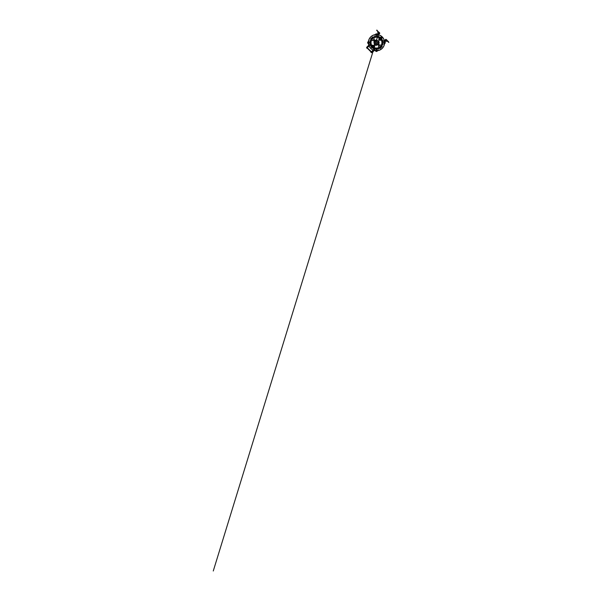 <?xml version="1.0" encoding="UTF-8"?>
<svg xmlns="http://www.w3.org/2000/svg" width="602" height="602" viewBox="0 0 602 602"><rect width="100%" height="100%" fill="white"/><g stroke="black" fill="none" stroke-linecap="round" stroke-linejoin="round"><path stroke-width="0.45" stroke-dasharray="3.01 2.26" d="M371.336 51.945L367.212 47.528L371.743 51.832L371.381 52.186L372.104 51.531L371.186 52.088L371.667 52.57L371.329 51.945M366.911 47.814L366.55 47.453L367.355 47.671L367.235 47.197L367.506 47.814L367.032 47.34L370.057 44.315L367.032 47.34L370.057 44.315L370.26 44.992L367.461 47.776L371.299 51.614L367.461 47.776L370.26 44.992L370.095 44.465L370.26 44.992L370.095 44.465L366.927 47.603L371.825 52.434L366.723 47.325L371.697 52.6L366.844 47.159L371.622 51.938L374.542 49.018A6.532 6.532 0 0 1 370.132 44.608L369.982 44.014L370.132 44.608L367.212 47.528L366.693 47.302L366.964 47.769L367.679 47.106L366.768 47.671L367.243 48.145L366.58 47.483L371.329 52.231M367.942 48.551L371.118 51.426L367.942 48.551M373.248 46.181L372.623 46.181L373.248 46.181C373.263 45.775 372.6 45.775 372.623 46.181C372.6 46.58 373.263 46.58 373.248 46.181C373.263 45.775 372.6 45.775 372.623 46.181C372.6 46.58 373.263 46.58 373.248 46.181C373.202 45.526 372.232 46.091 372.781 46.452C373.12 46.67 373.451 46.091 373.089 45.91L372.623 46.181C372.661 46.836 373.639 46.271 373.089 45.91L372.623 46.181C372.6 46.58 373.263 46.58 373.248 46.181C373.202 45.526 372.232 46.091 372.781 46.452L373.248 46.181C373.263 45.775 372.6 45.775 372.623 46.181C372.6 46.58 373.263 46.58 373.248 46.181L372.781 45.91C372.42 46.091 372.751 46.67 373.089 46.452L373.089 45.91C372.503 45.617 372.503 46.738 373.089 46.452L373.089 45.91C372.751 45.692 372.42 46.264 372.781 46.452L373.248 46.181C373.263 45.775 372.6 45.775 372.623 46.181C372.661 46.836 373.639 46.271 373.089 45.91C372.503 45.617 372.503 46.738 373.089 46.452L373.089 45.91C372.751 45.692 372.42 46.264 372.781 46.452C373.12 46.67 373.451 46.091 373.089 45.91L372.623 46.181C372.661 46.836 373.639 46.271 373.089 45.91L372.623 46.181C372.6 46.58 373.263 46.58 373.248 46.181L372.781 45.91C372.42 46.091 372.751 46.67 373.089 46.452C373.639 46.091 372.661 45.526 372.623 46.181L373.089 46.452C373.451 46.264 373.12 45.692 372.781 45.91C372.232 46.271 373.202 46.836 373.248 46.181L372.781 45.91C372.42 46.091 372.751 46.67 373.089 46.452C373.639 46.091 372.661 45.526 372.623 46.181L373.089 46.452C373.451 46.264 373.12 45.692 372.781 45.91C372.232 46.271 373.202 46.836 373.248 46.181L372.781 45.91C372.42 46.091 372.751 46.67 373.089 46.452L373.089 45.91C372.751 45.692 372.42 46.264 372.781 46.452C373.36 46.738 373.36 45.617 372.781 45.91L372.781 46.452C373.12 46.67 373.451 46.091 373.089 45.91C372.503 45.617 372.503 46.738 373.089 46.452L373.089 45.91C372.751 45.692 372.42 46.264 372.781 46.452C373.707 46.678 372.886 45.255 372.623 46.181L372.713 46.181C372.743 46.64 373.436 46.241 373.044 45.985L372.713 46.181C372.743 46.64 373.436 46.241 373.044 45.985L372.826 46.369C373.24 46.58 373.24 45.782 372.826 45.985L373.044 46.369C373.436 46.113 372.743 45.714 372.713 46.181L373.157 46.181L372.826 45.985C372.435 46.241 373.127 46.64 373.157 46.181L372.713 46.181L373.044 46.369C373.436 46.113 372.743 45.714 372.713 46.181L373.157 46.181L372.826 45.985C372.435 46.241 373.127 46.64 373.157 46.181C373.127 45.714 372.435 46.113 372.826 46.369L373.044 45.985C372.63 45.782 372.63 46.58 373.044 46.369L372.826 45.985C372.345 46.482 373.518 46.482 373.044 45.985C372.63 45.782 372.63 46.58 373.044 46.369L372.623 46.181C372.886 45.255 373.707 46.678 372.781 46.452C372.232 46.091 373.202 45.526 373.248 46.181C373.202 46.836 372.232 46.271 372.781 45.91L373.248 46.181C373.263 46.58 372.6 46.58 372.623 46.181C372.6 45.775 373.263 45.775 373.248 46.181L372.781 46.452C372.232 46.091 373.202 45.526 373.248 46.181C373.263 46.58 372.6 46.58 372.623 46.181L373.089 45.91L373.089 46.452C372.751 46.67 372.42 46.091 372.781 45.91C373.12 45.692 373.451 46.264 373.089 46.452L372.623 46.181C372.6 45.775 373.263 45.775 373.248 46.181L372.781 46.452L372.781 45.91C373.12 45.692 373.451 46.264 373.089 46.452C372.503 46.738 372.503 45.617 373.089 45.91C373.451 46.091 373.12 46.67 372.781 46.452L372.781 45.91C373.36 45.617 373.36 46.738 372.781 46.452C372.42 46.264 372.751 45.692 373.089 45.91L373.089 46.452C372.503 46.738 372.503 45.617 373.089 45.91C373.451 46.091 373.12 46.67 372.781 46.452L372.781 45.91C373.36 45.617 373.36 46.738 372.781 46.452C372.42 46.264 372.751 45.692 373.089 45.91L373.089 46.452C372.503 46.738 372.503 45.617 373.089 45.91C373.451 46.091 373.12 46.67 372.781 46.452L372.781 45.91C373.36 45.617 373.36 46.738 372.781 46.452C372.232 46.091 373.202 45.526 373.248 46.181L372.781 46.452C372.42 46.264 372.751 45.692 373.089 45.91C373.451 46.091 373.12 46.67 372.781 46.452L372.781 45.91C373.36 45.617 373.36 46.738 372.781 46.452L372.781 45.91C373.12 45.692 373.451 46.264 373.089 46.452C372.751 46.67 372.42 46.091 372.781 45.91L373.248 46.181C373.202 46.836 372.232 46.271 372.781 45.91C373.12 45.692 373.451 46.264 373.089 46.452L372.623 46.181C372.6 45.775 373.263 45.775 373.248 46.181L372.781 46.452C372.232 46.091 373.202 45.526 373.248 46.181L372.713 46.181C372.743 46.64 373.436 46.241 373.044 45.985L372.826 46.369C373.24 46.58 373.24 45.782 372.826 45.985L373.044 46.369C373.436 46.113 372.743 45.714 372.713 46.181L373.044 46.369C373.436 46.113 372.743 45.714 372.713 46.181L373.157 46.181L372.826 45.985C372.435 46.241 373.127 46.64 373.157 46.181L372.826 45.985L373.044 46.369C373.436 46.113 372.743 45.714 372.713 46.181L373.044 45.985C372.63 45.782 372.63 46.58 373.044 46.369L373.044 45.985L372.826 46.369C373.24 46.58 373.24 45.782 372.826 45.985L373.157 46.181C373.127 45.714 372.435 46.113 372.826 46.369L372.826 45.985C372.345 46.482 373.518 46.482 373.044 45.985C372.382 45.82 372.969 46.836 373.157 46.181L373.248 46.181M373.458 46.181L372.931 45.579L372.412 46.482L372.931 45.579L373.458 46.482L372.412 46.482L372.931 46.783L373.458 46.181M373.691 46.181A0.752 0.752 0 0 0 372.931 45.421A0.752 0.752 0 0 0 372.179 46.181A0.752 0.752 0 0 0 372.931 46.933A0.752 0.752 0 0 0 373.691 46.181A0.737 0.737 0 0 0 372.931 45.436A0.737 0.737 0 0 0 372.194 46.181A0.737 0.737 0 0 0 372.931 46.918A0.737 0.737 0 0 0 373.676 46.181M380.675 37.806L381.307 38.438L380.863 37.625M377.424 30.672L379.298 32.546L377.424 30.672M377.559 31.176L379.117 32.734L377.559 31.176M386.567 39.815L388.44 41.688L386.567 39.815M386.695 40.311L388.252 41.869L386.695 40.311M386.642 40.552L385.837 39.378L387.545 41.087L386.823 40.364L386.492 40.695L387.169 40.928L383.489 40.966A0.519 0.519 0 0 0 383.459 40.966L384.317 40.326L382.88 40.748A6.795 6.795 0 0 0 378.365 36.233L378.176 35.676L379.621 33.607L377.89 35.623L377.898 34.638M384.272 40.357L383.459 40.966L387.169 40.936A0.519 0.519 -45 0 1 387.537 41.087A0.519 0.519 0 0 0 387.169 40.936L383.489 41.222L384.633 40.733L383.414 41.237L384.475 41.214M379.734 33.276L376.702 30.25L379.553 32.801L376.702 30.25L379.621 33.607A0.625 0.625 0 0 0 379.553 32.801L376.664 30.281L379.373 32.99L378.56 32.47L379.456 33.366L377.958 35.526A0.625 0.625 0 0 0 378.289 36.481A6.532 6.532 0 0 1 382.631 40.823A0.625 0.625 0 0 0 383.587 41.154L386.123 39.74L388.832 42.449L386.311 39.559A0.625 0.625 0 0 0 385.506 39.491L383.436 40.936L382.88 40.748A6.795 6.795 0 0 0 378.365 36.233L378.756 34.841M378.492 34.766L377.958 35.526A0.625 0.625 0 0 0 378.289 36.481A6.532 6.532 0 0 1 382.631 40.823A0.625 0.625 0 0 0 383.587 41.154L384.347 40.62M385.837 39.378L388.862 42.411L385.837 39.378L384.317 40.326L384.655 40.71L383.436 40.936L384.655 40.71L384.317 40.326M385.656 39.702L384.467 40.537L385.747 39.657L388.681 42.591L386.123 39.74L388.832 42.449M378.982 32.23L379.117 32.734L378.982 32.23M379.41 33.456L376.664 30.281M378.56 32.47L379.358 33.351L378.38 34.48L378.191 35.36L378.402 34.457L378.786 34.796M387.936 41.553L388.44 41.688L387.936 41.553M377.921 31.944L377.89 35.623L378.395 32.636L377.845 31.756M377.875 35.699L377.386 37.286M378.575 34.645L379.162 33.366L378.402 34.457L378.748 32.29L378.417 32.621L378.176 31.944A0.519 0.519 0 0 0 378.026 31.567A0.519 0.519 0 0 1 378.176 31.944L379.162 33.366L378.417 32.621L378.402 34.457M384.633 40.733L385.762 39.755L386.476 40.718L384.467 40.537M385.747 39.95L384.655 40.71L386.492 40.695L385.747 39.95L386.492 40.695L384.655 40.71L385.739 39.777M378.176 35.676L378.176 31.944L378.146 35.653A0.519 0.519 0 0 0 378.146 35.623A0.519 0.519 0 0 1 378.146 35.653L378.176 35.676M387.545 41.087A0.519 0.519 0 0 0 387.169 40.936A0.519 0.519 135 0 1 387.537 41.087L387.169 40.936M371.78 47.37L372.239 47.791A6.532 6.532 0 0 0 373.895 48.792L374.436 48.988L373.895 48.792A6.532 6.532 0 0 1 372.239 47.791L371.359 46.911A6.532 6.532 0 0 1 370.358 45.255L370.162 44.714L370.358 45.255A6.532 6.532 0 0 0 371.359 46.911L371.78 47.37C372.375 47.919 372.375 47.919 371.78 47.37C372.375 47.919 372.375 47.919 371.78 47.37L371.78 47.37C371.231 46.775 371.231 46.775 371.78 47.37C371.231 46.775 371.231 46.775 371.78 47.37M371.63 47.52L372.096 47.942L371.63 47.52M372.096 47.942L370.862 47.122L372.217 48.401L371.848 48.107L372.57 48.047A6.532 6.532 0 0 0 374.06 48.852A6.532 6.532 0 0 1 372.57 48.047L372.096 47.942A6.742 6.742 0 0 0 373.737 48.95A6.742 6.742 0 0 1 372.096 47.942M370.102 44.51L369.967 43.901L369.899 44.548A6.742 6.742 0 0 0 374.602 49.251L375.212 49.394L374.64 49.048A6.532 6.532 0 0 1 370.102 44.51A6.532 6.532 0 0 0 374.64 49.048L375.249 49.183L374.602 49.251A6.742 6.742 0 0 1 369.899 44.548L369.763 43.938L370.102 44.51M374.271 49.153L373.737 48.95L374.271 49.153M370.2 45.413A6.742 6.742 0 0 0 371.208 47.054A6.742 6.742 0 0 1 370.2 45.413L369.997 44.879L370.2 45.413M371.208 47.054L371.103 46.58A6.532 6.532 0 0 1 370.298 45.09L370.298 45.09A6.532 6.532 0 0 0 371.103 46.58L372.262 47.814L371.946 48.13L371.02 47.204L371.946 48.13L372.262 47.814L371.208 47.054M380.321 39.1L379.696 39.1L380.321 39.1C380.344 38.701 379.674 38.701 379.696 39.1C379.674 39.506 380.344 39.506 380.321 39.1C380.344 38.701 379.674 38.701 379.696 39.1C379.674 39.506 380.344 39.506 380.321 39.1L380.231 39.1C380.201 38.641 379.508 39.04 379.9 39.296L380.231 39.1C380.201 38.641 379.508 39.04 379.9 39.296L380.118 38.912C379.704 38.701 379.704 39.506 380.118 39.296L379.9 38.912C379.508 39.168 380.201 39.566 380.231 39.1L379.787 39.1L380.118 39.296C380.509 39.04 379.817 38.641 379.787 39.1L380.231 39.1L379.9 38.912C379.508 39.168 380.201 39.566 380.231 39.1L379.787 39.1L380.118 39.296C380.509 39.04 379.817 38.641 379.787 39.1C379.817 39.566 380.509 39.168 380.118 38.912L379.9 39.296C380.313 39.506 380.313 38.701 379.9 38.912L380.118 39.296C380.592 38.806 379.426 38.806 379.9 39.296C380.313 39.506 380.313 38.701 379.9 38.912L379.696 39.1C379.734 39.755 380.712 39.198 380.163 38.829C379.824 38.611 379.493 39.19 379.854 39.371L380.321 39.1C380.283 38.453 379.305 39.01 379.854 39.371L380.321 39.1C380.344 38.701 379.674 38.701 379.696 39.1C379.734 39.755 380.712 39.198 380.163 38.829L379.696 39.1C379.674 39.506 380.344 39.506 380.321 39.1C380.344 38.701 379.674 38.701 379.696 39.1L380.163 39.371C380.524 39.19 380.193 38.611 379.854 38.829L379.854 39.371C380.441 39.664 380.441 38.543 379.854 38.829L379.854 39.371C380.193 39.589 380.524 39.017 380.163 38.829L379.696 39.1C379.674 39.506 380.344 39.506 380.321 39.1C380.283 38.453 379.305 39.01 379.854 39.371C380.441 39.664 380.441 38.543 379.854 38.829L379.854 39.371C380.193 39.589 380.524 39.017 380.163 38.829C379.824 38.611 379.493 39.19 379.854 39.371L380.321 39.1C380.283 38.453 379.305 39.01 379.854 39.371L380.321 39.1C380.344 38.701 379.674 38.701 379.696 39.1L380.163 39.371C380.524 39.19 380.193 38.611 379.854 38.829C379.305 39.198 380.283 39.755 380.321 39.1L379.854 38.829C379.493 39.017 379.824 39.589 380.163 39.371C380.712 39.01 379.734 38.453 379.696 39.1L380.163 39.371C380.524 39.19 380.193 38.611 379.854 38.829C379.305 39.198 380.283 39.755 380.321 39.1L379.854 38.829C379.493 39.017 379.824 39.589 380.163 39.371C380.712 39.01 379.734 38.453 379.696 39.1L380.163 39.371C380.524 39.19 380.193 38.611 379.854 38.829L379.854 39.371C380.193 39.589 380.524 39.017 380.163 38.829C379.576 38.543 379.576 39.664 380.163 39.371L380.163 38.829C379.824 38.611 379.493 39.19 379.854 39.371C380.441 39.664 380.441 38.543 379.854 38.829L379.854 39.371C380.193 39.589 380.524 39.017 380.163 38.829C379.23 38.603 380.058 40.025 380.321 39.1L380.231 39.1C380.201 38.641 379.508 39.04 379.9 39.296L380.118 38.912C379.704 38.701 379.704 39.506 380.118 39.296L379.9 38.912C379.508 39.168 380.201 39.566 380.231 39.1L379.9 38.912C379.508 39.168 380.201 39.566 380.231 39.1L379.787 39.1L380.118 39.296C380.509 39.04 379.817 38.641 379.787 39.1L380.118 39.296L379.9 38.912C379.508 39.168 380.201 39.566 380.231 39.1L379.9 39.296C380.313 39.506 380.313 38.701 379.9 38.912L379.9 39.296L380.118 38.912C379.704 38.701 379.704 39.506 380.118 39.296L379.787 39.1C379.817 39.566 380.509 39.168 380.118 38.912L380.118 39.296C380.592 38.806 379.426 38.806 379.9 39.296C380.562 39.461 379.975 38.445 379.787 39.1L379.696 39.1C379.734 39.755 380.712 39.198 380.163 38.829L379.696 39.1C379.674 39.506 380.344 39.506 380.321 39.1L379.854 38.829C379.493 39.017 379.824 39.589 380.163 39.371C380.712 39.01 379.734 38.453 379.696 39.1L380.163 39.371C380.524 39.19 380.193 38.611 379.854 38.829C379.493 39.017 379.824 39.589 380.163 39.371L380.163 38.829C379.576 38.543 379.576 39.664 380.163 39.371L380.163 38.829C379.824 38.611 379.493 39.19 379.854 39.371C380.193 39.589 380.524 39.017 380.163 38.829L379.696 39.1C379.734 39.755 380.712 39.198 380.163 38.829C379.576 38.543 379.576 39.664 380.163 39.371L380.163 38.829C379.824 38.611 379.493 39.19 379.854 39.371C380.441 39.664 380.441 38.543 379.854 38.829L379.854 39.371C380.193 39.589 380.524 39.017 380.163 38.829C379.576 38.543 379.576 39.664 380.163 39.371L380.163 38.829C379.824 38.611 379.493 39.19 379.854 39.371C380.441 39.664 380.441 38.543 379.854 38.829L379.854 39.371C380.193 39.589 380.524 39.017 380.163 38.829C379.576 38.543 379.576 39.664 380.163 39.371L380.163 38.829C379.824 38.611 379.493 39.19 379.854 39.371C380.441 39.664 380.441 38.543 379.854 38.829C379.493 39.017 379.824 39.589 380.163 39.371L380.163 38.829L379.696 39.1C379.674 39.506 380.344 39.506 380.321 39.1L379.854 38.829C379.493 39.017 379.824 39.589 380.163 39.371C380.524 39.19 380.193 38.611 379.854 38.829L379.854 39.371L380.321 39.1C380.344 38.701 379.674 38.701 379.696 39.1C379.734 39.755 380.712 39.198 380.163 38.829L379.696 39.1C379.674 39.506 380.344 39.506 380.321 39.1C380.344 38.701 379.674 38.701 379.696 39.1L380.163 39.371C380.712 39.01 379.734 38.453 379.696 39.1C379.734 39.755 380.712 39.198 380.163 38.829C379.23 38.603 380.058 40.025 380.321 39.1M380.532 39.1L380.012 38.498L379.486 38.799L379.486 39.401L379.486 38.799L380.532 38.799L380.012 39.702L379.486 39.401L380.012 39.702L380.532 39.1M380.765 39.1A0.752 0.752 0 0 0 380.012 38.347A0.752 0.752 0 0 0 379.252 39.1A0.752 0.752 0 0 0 380.012 39.86A0.752 0.752 0 0 0 380.765 39.1A0.737 0.737 0 0 0 380.012 38.362A0.737 0.737 0 0 0 379.268 39.1A0.737 0.737 0 0 0 380.012 39.845A0.737 0.737 0 0 0 380.75 39.1M381.201 37.949L382.014 38.754L381.201 37.949M381.871 37.286L381.375 36.79L382.037 37.753L381.721 38.061A1.663 1.663 0 0 0 381.45 37.7A1.663 1.663 0 0 1 381.721 38.061A1.663 0.828 -45 0 1 382.044 38.385A1.663 0.828 -45 0 0 381.721 38.061A1.663 1.663 0 0 0 381.089 37.429A1.663 0.828 135 0 0 380.765 37.106A1.663 0.828 135 0 1 381.089 37.429A1.663 1.663 0 0 1 381.721 38.061A1.663 0.828 -45 0 1 382.044 38.385A1.663 0.828 -45 0 0 381.721 38.061L382.36 38.069L382.044 38.385L381.856 37.294L382.36 37.776L381.382 36.797L382.353 37.768L381.081 36.79L381.089 37.429A1.663 0.828 135 0 0 380.765 37.106A1.663 0.828 135 0 1 381.089 37.429A1.663 1.663 0 0 1 381.45 37.7A1.663 1.663 0 0 0 381.089 37.429L381.856 37.294L381.375 36.79L382.037 37.753L381.721 38.061L382.36 38.069L381.871 37.286M381.269 37.881L380.434 37.046L381.269 37.881M381.081 36.79L380.765 37.106A1.836 1.836 0 0 0 380.434 37.046L380.434 37.046A1.836 1.836 0 0 1 380.765 37.106L381.405 37.113L381.081 36.79M374.316 42.75A2.084 2.084 0 0 1 376.4 40.665A2.084 2.084 0 0 1 378.485 42.75A2.084 2.084 0 0 0 376.4 40.665A2.084 2.084 0 0 0 374.316 42.75A2.084 2.084 0 0 0 376.4 44.834A2.084 2.084 0 0 0 378.485 42.75A2.084 2.084 0 0 1 376.4 44.834A2.084 2.084 0 0 1 374.316 42.75A2.084 2.084 0 0 0 376.4 44.834A2.084 2.084 0 0 0 378.485 42.75A2.084 2.084 0 0 1 376.4 44.834A2.084 2.084 0 0 1 374.316 42.75M377.281 42.75A0.888 0.888 0 0 0 376.4 41.869A0.888 0.888 0 0 0 375.513 42.75A0.888 0.888 0 0 1 376.4 41.869A0.888 0.888 0 0 1 377.281 42.75A0.888 0.888 0 0 1 376.4 43.637A0.888 0.888 0 0 1 375.513 42.75A0.888 0.888 0 0 0 376.4 43.637A0.888 0.888 0 0 0 377.281 42.75A0.888 0.888 0 0 1 376.4 43.637A0.888 0.888 0 0 1 375.513 42.75A0.888 0.888 0 0 0 376.4 43.637A0.888 0.888 0 0 0 377.281 42.75M372.314 51.614L374.135 50.162L372.314 51.614M371.6 47.182L371.63 47.889L371.6 47.182M367.16 47.325L367.401 47.716L367.009 47.325L367.401 47.716L367.009 47.325L367.401 47.716L367.16 47.325L368.266 46.219L367.16 47.325M371.584 51.749L371.825 52.141L371.434 51.749L371.825 52.141L371.434 51.749L371.825 52.141L371.584 51.749L372.691 50.643L371.584 51.749M372.931 50.884L371.825 51.99L372.931 50.884M368.507 46.459L367.401 47.566L368.507 46.459M374.158 48.89L371.336 51.644L371.712 52.028L371.336 51.644L374.158 48.89L371.299 51.614L374.158 48.89M374.685 49.055L374.113 48.875L374.835 49.093L371.712 52.028L374.685 49.055M368.77 45.233L366.844 47.159M371.991 52.306L375.136 49.168L374.542 49.018L375.129 49.161L373.932 50.365M373.398 50.169L374.542 49.018A6.532 6.532 0 0 1 370.132 44.608L368.966 45.775M380.562 38.551C380.193 38.197 380.193 38.197 380.562 38.551C380.193 38.197 380.193 38.197 380.562 38.551C380.193 38.197 380.193 38.197 380.562 38.551C380.193 38.197 380.193 38.197 380.562 38.551C380.915 38.919 380.915 38.919 380.562 38.551C380.915 38.919 380.915 38.919 380.562 38.551C380.915 38.919 380.915 38.919 380.562 38.551C380.915 38.919 380.915 38.919 380.562 38.551M381.096 38.016C380.72 37.67 380.72 37.67 381.096 38.016C380.72 37.67 380.72 37.67 381.096 38.016C380.72 37.67 380.72 37.67 381.096 38.016C380.72 37.67 380.72 37.67 381.096 38.016C381.442 38.393 381.442 38.393 381.096 38.016C381.442 38.393 381.442 38.393 381.096 38.016C381.442 38.393 381.442 38.393 381.096 38.016C381.442 38.393 381.442 38.393 381.096 38.016M372.382 38.551A5.787 5.787 0 0 1 380.562 38.551A5.787 5.787 0 0 1 380.562 46.73A5.787 5.787 0 0 1 372.382 46.73A5.787 5.787 0 0 1 372.382 38.551A5.787 5.787 0 0 1 380.562 38.551A5.787 5.787 0 0 1 380.562 46.73A5.787 5.787 0 0 1 372.382 46.73A5.787 5.787 0 0 1 372.382 38.551M380.908 47.076A6.276 6.276 0 0 1 372.036 47.076A6.276 6.276 0 0 1 372.036 38.204A6.276 6.276 0 0 0 372.036 47.076A6.276 6.276 0 0 0 380.908 47.076A6.276 6.276 0 0 1 372.036 47.076A6.276 6.276 0 0 1 372.036 38.204A6.276 6.276 0 0 0 372.036 47.076A6.276 6.276 0 0 0 380.908 47.076A6.276 6.276 0 0 0 380.908 38.204A6.276 6.276 0 0 0 372.036 38.204A6.276 6.276 0 0 1 380.908 38.204A6.276 6.276 0 0 1 380.908 47.076A6.276 6.276 0 0 0 380.908 38.204A6.276 6.276 0 0 0 372.036 38.204A6.276 6.276 0 0 1 380.908 38.204A6.276 6.276 0 0 1 380.908 47.076M381.096 47.265A6.532 6.532 0 0 1 371.848 47.265A6.532 6.532 0 0 1 371.848 38.016A6.532 6.532 0 0 1 381.096 38.016A6.532 6.532 0 0 1 381.096 47.265A6.532 6.532 0 0 1 371.848 47.265A6.532 6.532 0 0 1 371.848 38.016A6.532 6.532 0 0 1 381.096 38.016A6.532 6.532 0 0 1 381.096 47.265M377.958 44.623A0.497 0.497 0 0 0 378.455 45.12A0.497 0.497 0 0 0 378.951 44.623A0.497 0.497 0 0 0 378.455 44.127A0.497 0.497 0 0 0 377.958 44.623M378.184 44.623L378.726 44.623L378.184 44.623M373.992 40.658A0.497 0.497 0 0 0 374.489 41.154A0.497 0.497 0 0 0 374.986 40.658A0.497 0.497 0 0 0 374.489 40.161A0.497 0.497 0 0 0 373.992 40.658M374.218 40.658L374.76 40.658L374.218 40.658M377.89 45.165L378.116 44.947A0.467 0.467 0 0 0 378.477 45.09A0.467 0.467 0 0 1 378.116 44.947L377.845 44.796A2.551 2.551 0 0 1 374.316 41.267L374.166 40.996A0.467 0.467 0 0 1 374.023 40.635L373.865 39.867L374.467 40.191A0.467 0.467 0 0 1 374.828 40.334L375.099 40.492A2.551 2.551 0 0 1 378.62 44.014L378.778 44.285A0.467 0.467 0 0 1 378.921 44.653L379.177 45.346L378.477 45.09A0.467 0.467 0 0 1 378.116 44.947L377.845 44.796A2.551 2.551 0 0 1 374.316 41.267L373.97 41.245A2.867 2.867 0 0 0 377.868 45.142L377.89 45.165A0.783 0.783 0 0 0 378.342 45.398L378.515 45.571A0.625 0.625 0 0 0 379.403 45.571A0.625 0.625 0 0 0 379.403 44.683L378.921 44.653L379.177 45.346L378.342 45.398M374.023 40.658A0.467 0.467 0 0 0 374.166 40.996A0.467 0.467 0 0 1 374.023 40.635L373.714 40.77A0.783 0.783 0 0 0 373.947 41.222L373.947 41.222M379.606 37.392A0.572 0.572 0 0 1 379.892 37.881A0.572 0.572 0 0 0 379.606 37.392A6.118 6.118 0 0 0 370.35 42.644A6.118 6.118 0 0 1 380.456 38.001A0.467 0.467 0 0 0 380.592 38.821A0.467 0.467 0 0 0 381.111 38.656A0.467 0.467 0 0 1 380.268 38.377A0.467 0.467 0 0 1 380.456 38.001A6.118 6.118 0 0 0 379.832 37.527L379.606 37.392A0.572 0.572 0 0 1 379.719 38.287A0.572 0.572 0 0 0 379.606 37.392L379.237 38.332A1.091 1.091 0 0 0 379.591 40.116A1.091 1.091 0 0 0 380.78 39.875L381.457 39.664A5.809 5.809 0 0 1 373.496 47.626L373.225 46.994A0.572 0.572 0 0 0 373.052 47.4A0.572 0.572 0 0 1 373.225 46.994L373.187 46.956A0.625 0.625 0 0 0 373.112 47.754L373.33 47.897A0.572 0.572 0 0 1 373.052 47.4A0.572 0.572 0 0 0 373.33 47.897A6.118 6.118 0 0 0 382.586 42.644A6.118 6.118 0 0 1 376.468 48.762A6.118 6.118 0 0 1 370.35 42.644A6.118 6.118 0 0 0 371.216 45.782L371.359 46A0.625 0.625 0 0 0 372.156 45.925L372.42 45.662A0.73 0.73 0 0 1 373.451 45.662A0.73 0.73 0 0 1 373.451 46.693L373.187 46.956M379.237 38.332L379.456 38.551A0.783 0.783 0 0 0 379.23 39.1A0.783 0.783 0 0 1 379.456 38.551L379.456 38.551A0.783 0.783 0 0 0 379.712 39.822A0.783 0.783 0 0 0 380.562 39.657L380.562 39.657A0.783 0.783 0 0 1 379.23 39.1L379.847 38.325L380.803 39.1C380.848 40.123 379.17 40.123 379.215 39.1A0.783 0.783 0 0 0 380.562 39.657L380.524 39.619A0.73 0.73 0 0 1 379.283 39.1A0.73 0.73 0 0 1 379.493 38.588L379.757 38.325A0.625 0.625 0 0 0 379.832 37.527M374.286 42.644A2.19 2.19 0 0 0 376.468 44.826A2.19 2.19 0 0 0 378.658 42.644A2.19 2.19 0 0 0 376.468 40.454A2.19 2.19 0 0 0 374.286 42.644M378.553 42.644A2.084 2.084 0 0 1 376.468 44.729A2.084 2.084 0 0 1 374.384 42.644A2.084 2.084 0 0 1 376.468 40.56A2.084 2.084 0 0 1 378.553 42.644A2.084 2.084 0 0 1 376.468 44.729A2.084 2.084 0 0 1 374.384 42.644A2.084 2.084 0 0 1 376.468 40.56A2.084 2.084 0 0 1 378.553 42.644A2.084 2.084 0 0 0 376.468 40.56A2.084 2.084 0 0 0 374.384 42.644A2.084 2.084 0 0 1 376.468 40.56A2.084 2.084 0 0 1 378.553 42.644A2.084 2.084 0 0 1 376.468 44.729A2.084 2.084 0 0 1 374.384 42.644A2.084 2.084 0 0 0 376.468 44.729A2.084 2.084 0 0 0 378.553 42.644A2.084 2.084 0 0 1 376.468 44.729A2.084 2.084 0 0 1 374.384 42.644A2.084 2.084 0 0 0 376.468 44.729A2.084 2.084 0 0 0 378.553 42.644M372.57 46.181L373.3 46.181L372.57 46.181M373.195 46.181L372.676 46.181L373.195 46.181M379.644 39.1L380.374 39.1L379.644 39.1M380.268 39.1L379.749 39.1L380.268 39.1M377.401 42.644A0.933 0.933 0 0 1 376.468 43.577A0.933 0.933 0 0 1 375.535 42.644A0.933 0.933 0 0 1 376.468 41.711A0.933 0.933 0 0 1 377.401 42.644A0.941 0.941 0 0 0 376.468 41.704A0.941 0.941 0 0 0 375.535 42.644A0.941 0.941 0 0 1 376.468 41.704A0.941 0.941 0 0 1 377.409 42.644A0.941 0.941 0 0 1 376.468 43.577A0.941 0.941 0 0 1 375.535 42.644A0.941 0.941 0 0 0 376.468 43.577A0.941 0.941 0 0 0 377.409 42.644M378.191 42.644A1.723 1.723 0 0 1 376.468 44.36A1.723 1.723 0 0 1 374.753 42.644A1.723 1.723 0 0 1 376.468 40.921A1.723 1.723 0 0 1 378.191 42.644A1.723 1.723 0 0 1 376.468 44.36A1.723 1.723 0 0 1 374.753 42.644A1.723 1.723 0 0 1 376.468 40.921A1.723 1.723 0 0 1 378.191 42.644M373.112 47.754A6.118 6.118 0 0 1 371.359 46M382.744 42.644A6.276 6.276 0 0 1 376.468 48.912A6.276 6.276 0 0 1 370.2 42.644A6.276 6.276 0 0 1 376.468 36.368A6.276 6.276 0 0 1 382.744 42.644A6.276 6.276 0 0 1 376.468 48.912A6.276 6.276 0 0 1 370.2 42.644A6.276 6.276 0 0 1 376.468 36.368A6.276 6.276 0 0 1 382.744 42.644M369.937 42.644A6.532 6.532 0 0 1 376.468 36.105A6.532 6.532 0 0 1 382.676 44.691L382.654 44.766A6.532 6.532 0 0 1 378.598 48.822L378.523 48.845A6.532 6.532 0 0 1 374.421 48.845L374.346 48.822A6.532 6.532 0 0 1 370.29 44.766L370.268 44.691A6.532 6.532 0 0 1 370.268 40.59L370.29 40.515A6.532 6.532 0 0 1 374.346 36.459L374.421 36.436A6.532 6.532 0 0 1 378.523 36.436L378.598 36.459A6.532 6.532 0 0 1 382.654 40.515L382.676 40.59A6.532 6.532 0 0 1 376.468 49.176A6.532 6.532 0 0 1 369.937 42.644M371.035 42.644A5.433 5.433 0 0 0 376.468 48.077A5.433 5.433 0 0 0 381.909 42.644A5.433 5.433 0 0 0 376.468 37.204A5.433 5.433 0 0 0 371.035 42.644M382.428 42.644A5.96 5.96 0 0 0 376.468 36.684A5.96 5.96 0 0 0 370.516 42.644A5.96 5.96 0 0 0 376.468 48.596A5.96 5.96 0 0 0 382.428 42.644M382.676 40.59L384.746 41.786A0.993 0.993 0 0 1 384.746 43.502L382.654 44.766L384.55 43.668A0.572 0.572 0 0 0 384.452 43.916A8.074 8.074 0 0 1 377.74 50.621A0.572 0.572 0 0 0 377.499 50.718L378.598 48.822L377.326 50.914A0.993 0.993 0 0 1 375.61 50.914L374.421 48.845M375.61 50.914L374.346 48.822L375.445 50.718A0.572 0.572 0 0 0 375.197 50.621A8.074 8.074 0 0 1 368.492 43.916A0.572 0.572 0 0 0 368.394 43.668L368.176 43.547A1.046 1.046 0 0 1 368.176 41.741A1.046 1.046 0 0 0 368.176 43.547L368.198 43.502A0.993 0.993 0 0 1 368.198 41.786L370.268 40.59M375.445 34.562L375.565 34.344A0.519 0.519 0 0 1 375.189 34.615A8.127 8.127 0 0 0 368.439 41.357A0.519 0.519 0 0 1 368.191 41.734L368.394 41.613A0.572 0.572 0 0 0 368.492 41.372A8.074 8.074 0 0 1 375.197 34.668A0.572 0.572 0 0 0 375.445 34.562L375.558 34.359A0.519 0.519 0 0 1 375.189 34.615A8.127 8.127 0 0 0 368.439 41.357A0.519 0.519 0 0 1 368.191 41.734M368.198 41.786L370.29 40.515L368.394 41.613M384.55 41.613L384.768 41.741A0.519 0.519 0 0 1 384.497 41.357A8.127 8.127 0 0 0 377.755 34.615A0.519 0.519 0 0 1 377.379 34.359L377.499 34.562A0.572 0.572 0 0 0 377.74 34.668A8.074 8.074 0 0 1 384.452 41.372A0.572 0.572 0 0 0 384.55 41.613L384.753 41.734A0.519 0.519 0 0 1 384.497 41.357A8.127 8.127 0 0 0 377.755 34.615A0.519 0.519 0 0 1 377.379 34.359A1.046 1.046 0 0 0 375.565 34.344A1.046 1.046 0 0 1 377.371 34.344L377.499 34.562M376.559 35.27C377.191 35.194 376.95 34.194 376.355 34.329L376.002 34.675M377.499 50.718L377.379 50.922A0.519 0.519 0 0 1 377.755 50.673A8.127 8.127 0 0 0 384.497 43.923A0.519 0.519 0 0 1 384.753 43.555L384.55 43.668M383.843 42.727C383.918 43.359 384.919 43.118 384.783 42.531L384.437 42.178M368.394 43.668L368.191 43.555A0.519 0.519 0 0 1 368.439 43.923A8.127 8.127 0 0 0 375.189 50.673A0.519 0.519 0 0 1 375.558 50.922L375.445 50.718M376.385 50.019C375.753 50.086 375.994 51.087 376.581 50.952L376.935 50.613M369.094 42.554C369.026 41.922 368.025 42.163 368.161 42.757L368.499 43.111M381.585 39.28A6.118 6.118 0 0 0 381.111 38.656A6.118 6.118 0 0 1 382.586 42.644A6.118 6.118 0 0 0 381.721 39.506L381.585 39.28A0.625 0.625 0 0 0 380.788 39.356L380.524 39.619M373.443 47.219L373.707 46.956A1.091 1.091 0 0 0 373.707 45.406A1.091 1.091 0 0 0 372.156 45.406L372.119 45.887A0.572 0.572 0 0 1 371.216 45.782A0.572 0.572 0 0 0 372.119 45.887A0.572 0.572 0 0 1 371.216 45.782A0.572 0.572 0 0 0 372.119 45.887L372.156 45.925M374.023 40.635L373.865 39.867L374.467 40.191A0.467 0.467 0 0 1 374.828 40.334L375.099 40.492A2.551 2.551 0 0 1 378.62 44.014L378.778 44.285A0.467 0.467 0 0 1 378.921 44.653A0.467 0.467 0 0 0 378.778 44.285L378.974 44.036A2.867 2.867 0 0 0 375.076 40.138L375.099 40.492A2.551 2.551 0 0 1 378.62 44.014M381.051 39.612L380.825 39.393A0.572 0.572 0 0 1 381.721 39.506A0.572 0.572 0 0 0 380.825 39.393A0.572 0.572 0 0 1 381.721 39.506A0.572 0.572 0 0 0 380.825 39.393L380.788 39.356M373.714 46.181A0.783 0.783 0 0 0 372.382 45.624A0.783 0.783 0 0 1 373.714 46.181A0.783 0.783 0 0 1 373.488 46.73A0.783 0.783 0 0 0 373.714 46.181A0.783 0.783 0 0 1 373.488 46.73A0.783 0.783 0 0 0 373.232 45.459A0.783 0.783 0 0 0 372.382 45.624A0.783 0.783 0 0 1 373.714 46.181C373.774 45.158 372.089 45.158 372.141 46.181C372.089 47.204 373.774 47.204 373.729 46.181M377.845 44.796L377.845 44.796A2.551 2.551 0 0 1 373.917 42.644M375.054 40.116A0.783 0.783 0 0 0 374.602 39.883L374.467 40.191A0.467 0.467 0 0 1 374.828 40.334L375.099 40.492M376.807 35.3C376.363 35.691 375.678 35.082 375.994 34.592L376.95 34.592L376.468 35.42L375.994 34.592L376.95 34.592L376.468 35.42L375.994 34.592C376.318 33.96 377.334 34.547 376.95 35.142L375.994 35.142L376.468 34.322L376.95 35.142L375.994 35.142L376.468 34.322L376.95 35.142L375.994 35.142C375.61 34.547 376.619 33.96 376.95 34.592L376.468 35.42L375.994 34.592L376.95 34.592L376.468 35.42L375.994 34.592L376.95 34.592L376.468 35.42C375.761 35.45 375.761 34.284 376.468 34.322L376.95 35.142L375.994 35.142L376.468 34.322C377.183 34.284 377.183 35.45 376.468 35.42L375.994 34.592L376.95 34.592L376.468 35.42C375.836 35.45 375.723 34.434 376.355 34.329M383.813 42.975C383.421 42.539 384.031 41.847 384.52 42.163L384.52 43.118L383.692 42.644L384.52 42.163L384.52 43.118L383.692 42.644L384.52 42.163C385.152 42.494 384.565 43.502 383.971 43.118L383.971 42.163L384.791 42.644L383.971 43.118L383.971 42.163L384.791 42.644L383.971 43.118L383.971 42.163C384.565 41.779 385.152 42.795 384.52 43.118L383.692 42.644L384.52 42.163L384.52 43.118L383.692 42.644L384.52 42.163L384.52 43.118L383.692 42.644C383.662 41.929 384.828 41.929 384.791 42.644L383.971 43.118C383.339 42.795 383.918 41.779 384.52 42.163L384.52 43.118L383.692 42.644L384.52 42.163L384.52 43.118L383.692 42.644C383.662 42.005 384.678 41.892 384.783 42.531M376.137 49.981C376.574 49.597 377.266 50.207 376.95 50.688L375.994 50.688L376.468 49.861L376.95 50.688L375.994 50.688L376.468 49.861L376.95 50.688C376.619 51.32 375.61 50.734 375.994 50.139L376.95 50.139L376.468 50.967L375.994 50.139L376.95 50.139L376.468 50.967L375.994 50.139L376.95 50.139C377.334 50.734 376.318 51.32 375.994 50.688L376.468 49.861L376.95 50.688L375.994 50.688L376.468 49.861L376.95 50.688C376.619 51.32 375.61 50.734 375.994 50.139L376.95 50.139L376.468 50.967L375.994 50.139L376.95 50.139C377.334 50.734 376.318 51.32 375.994 50.688L376.468 49.861L376.95 50.688L375.994 50.688L376.468 49.861C377.108 49.831 377.221 50.854 376.581 50.952M369.131 42.306C369.515 42.75 368.906 43.434 368.424 43.118L368.424 42.163L369.252 42.644L368.424 43.118L368.424 42.163L369.252 42.644L368.424 43.118C367.792 42.795 368.379 41.779 368.973 42.163L368.973 43.118L368.146 42.644L368.973 42.163L368.973 43.118L368.146 42.644L368.973 42.163L368.973 43.118C368.379 43.502 367.792 42.494 368.424 42.163L369.252 42.644L368.424 43.118L368.424 42.163L369.252 42.644L368.424 43.118L368.424 42.163L369.252 42.644C369.282 43.352 368.115 43.352 368.146 42.644L368.973 42.163L368.973 43.118L368.146 42.644C368.115 41.929 369.282 41.929 369.252 42.644L368.424 43.118L368.424 42.163L369.252 42.644C369.282 43.276 368.258 43.389 368.161 42.757M371.231 52.607L371.133 52.509A0.602 0.602 0 0 1 371.095 52.472A0.602 0.602 0 0 0 371.133 52.509L371.156 52.562A0.625 0.625 0 0 0 371.231 52.607A0.625 0.625 0 0 1 371.156 52.562L371.231 52.607A0.632 0.632 0 0 0 371.509 52.683L370.945 51.968L371.584 52.607M377.356 42.644A0.888 0.888 0 0 0 376.468 41.756A0.888 0.888 0 0 0 375.588 42.644A0.888 0.888 0 0 1 376.468 41.756A0.888 0.888 0 0 1 377.356 42.644A0.888 0.888 0 0 1 376.468 43.525A0.888 0.888 0 0 1 375.588 42.644A0.888 0.888 0 0 0 376.468 43.525A0.888 0.888 0 0 0 377.356 42.644A0.888 0.888 0 0 0 376.468 41.756A0.888 0.888 0 0 0 375.588 42.644A0.888 0.888 0 0 1 376.468 41.756A0.888 0.888 0 0 1 377.356 42.644A0.888 0.888 0 0 0 376.468 41.756A0.888 0.888 0 0 0 375.588 42.644A0.888 0.888 0 0 0 376.468 43.525A0.888 0.888 0 0 0 377.356 42.644A0.888 0.888 0 0 1 376.468 43.525A0.888 0.888 0 0 1 375.588 42.644A0.888 0.888 0 0 0 376.468 43.525A0.888 0.888 0 0 0 377.356 42.644A0.888 0.888 0 0 1 376.468 43.525A0.888 0.888 0 0 1 375.588 42.644A0.888 0.888 0 0 0 376.468 43.525A0.888 0.888 0 0 0 377.356 42.644M366.806 48.183L366.806 48.183A0.632 0.632 0 0 0 367.092 48.258L366.52 47.543L367.243 48.145M380.848 47.806L381.615 47.362L381.013 47.972M380.66 48.326L381.969 47.009L380.682 48.348M381.593 46.474L380.118 48.092L381.743 46.474L382.15 46.881L380.524 48.499L382.15 46.881L380.524 48.499L382.15 46.881L381.668 46.399L380.05 48.025L380.524 48.499L380.118 48.092L381.743 46.474L380.118 47.949M381.39 47.272L380.915 47.739L381.39 47.272M371.464 37.813L370.373 38.904L371.464 37.813M371.938 38.295L372.751 37.482L371.938 38.295M373.669 40.025L374.557 39.138L373.669 40.025M372.126 38.475L371.125 39.469L372.126 38.475M372.066 47.084C372.661 47.633 372.661 47.633 372.066 47.084C372.661 47.633 372.661 47.633 372.066 47.084L372.066 47.084C371.517 46.489 371.517 46.489 372.066 47.084C371.517 46.489 371.517 46.489 372.066 47.084M379.681 38.957L380.193 39.469L379.681 38.957M372.6 46.03L373.12 46.55L372.6 46.03M379.252 38.536A0.963 0.963 0 0 1 380.614 38.536A0.963 0.963 0 0 1 380.614 39.898A0.963 0.963 0 0 1 379.252 39.898A0.963 0.963 0 0 1 379.252 38.536A0.963 0.963 0 0 1 380.614 38.536A0.963 0.963 0 0 1 380.614 39.898A0.963 0.963 0 0 1 379.252 39.898A0.963 0.963 0 0 1 379.252 38.536M372.179 45.609A0.963 0.963 0 0 1 373.541 45.609A0.963 0.963 0 0 1 373.541 46.971A0.963 0.963 0 0 1 372.179 46.971A0.963 0.963 0 0 1 372.179 45.609A0.963 0.963 0 0 1 373.541 45.609A0.963 0.963 0 0 1 373.541 46.971A0.963 0.963 0 0 1 372.179 46.971A0.963 0.963 0 0 1 372.179 45.609M381.337 47.686L380.253 48.777L381.337 47.686M380.675 47.024L379.681 48.025L380.675 47.024M373.323 39.679L372.149 40.71L374.354 38.498L373.315 37.452L374.354 38.498L373.323 39.679M381.021 47.37L379.493 48.506L381.021 47.37A6.532 6.532 0 0 0 381.021 38.129A6.532 6.532 0 0 0 371.78 38.129L373.308 36.993L371.78 38.129A6.532 6.532 0 0 0 371.78 47.37A6.532 6.532 0 0 0 381.021 47.37L382.157 45.842L381.021 47.37A6.532 6.532 0 0 0 381.021 38.129A6.532 6.532 0 0 0 371.78 38.129A6.532 6.532 0 0 0 371.78 47.37A6.532 6.532 0 0 0 381.021 47.37A6.532 6.532 0 0 0 381.021 38.129A6.532 6.532 0 0 0 371.78 38.129L370.644 39.657L371.78 38.129M370.772 45.18A6.125 6.125 0 0 0 373.97 48.378A1.144 1.144 0 0 1 373.842 46.941A1.174 1.174 0 0 0 372.209 45.308A1.144 1.144 0 0 1 370.772 45.18L370.584 44.691A1.046 1.046 0 0 0 372.156 45.225A1.279 1.279 0 0 1 373.925 46.994A1.279 1.279 0 0 0 373.872 45.496L373.947 45.421A1.385 1.385 0 0 1 374.015 47.054A0.941 0.941 0 0 0 374.497 48.469A6.028 6.028 0 0 0 379.41 47.972L380.735 47.084A6.125 6.125 0 0 1 372.066 47.084A6.125 6.125 0 0 1 372.066 38.415A6.125 6.125 0 0 1 380.396 38.107A0.467 0.467 0 0 0 380.329 38.821A0.467 0.467 0 0 0 381.043 38.754A6.125 6.125 0 0 1 380.735 47.084L381.615 45.76A6.028 6.028 0 0 0 382.112 40.846A0.941 0.941 0 0 0 380.697 40.364A1.385 1.385 0 0 1 379.072 40.304L378.312 41.056L379.072 40.304M378.824 37.121A6.125 6.125 0 0 1 380.396 38.107A0.467 0.467 0 0 0 380.329 38.821A0.467 0.467 0 0 0 381.043 38.754A6.125 6.125 0 0 1 382.029 40.326L382.21 40.816A1.046 1.046 0 0 0 380.645 40.281A1.279 1.279 0 0 1 378.869 38.505A1.046 1.046 0 0 0 378.334 36.94L378.824 37.121A1.144 1.144 0 0 1 378.959 38.566A1.174 1.174 0 0 0 380.584 40.191A1.144 1.144 0 0 1 382.029 40.326M378.207 44.556A2.551 2.551 0 0 1 374.594 44.556A2.551 2.551 0 0 1 374.632 40.906L373.36 39.642L374.557 40.981A2.551 2.551 0 0 1 378.207 40.944A2.551 2.551 0 0 1 378.169 44.593L379.433 45.865L378.244 44.518A2.551 2.551 0 0 1 378.207 44.556A2.551 2.551 0 0 0 378.207 40.944A2.551 2.551 0 0 0 374.594 40.944M374.85 41.207A2.19 2.19 0 0 1 377.943 41.207A2.19 2.19 0 0 1 377.943 44.3A2.19 2.19 0 0 1 374.85 44.3A2.19 2.19 0 0 1 374.85 41.207M377.875 44.224A2.084 2.084 0 0 0 377.875 41.275A2.084 2.084 0 0 0 374.926 41.275A2.084 2.084 0 0 0 374.926 44.224A2.084 2.084 0 0 0 377.875 44.224A2.084 2.084 0 0 0 377.875 41.275A2.084 2.084 0 0 0 374.926 41.275A2.084 2.084 0 0 0 374.926 44.224A2.084 2.084 0 0 0 377.875 44.224M377.687 44.044A1.821 1.821 0 0 0 377.687 41.463A1.821 1.821 0 0 0 375.106 41.463A1.821 1.821 0 0 0 375.106 44.044A1.821 1.821 0 0 0 377.687 44.044A1.821 1.821 0 0 0 377.687 41.463A1.821 1.821 0 0 0 375.106 41.463A1.821 1.821 0 0 0 375.106 44.044A1.821 1.821 0 0 0 377.687 44.044M374.557 40.981L374.489 41.056A2.551 2.551 0 0 0 374.489 44.443L373.654 45.278A1.279 1.279 0 0 0 372.156 45.225A1.046 1.046 0 0 1 370.584 44.691A6.125 6.125 0 0 1 371.103 39.664L373.315 37.452A6.125 6.125 0 0 1 378.334 36.94A1.046 1.046 0 0 1 378.869 38.505A1.279 1.279 0 0 0 378.921 40.003L378.094 40.838A2.551 2.551 0 0 0 374.707 40.838L373.436 39.566L374.354 38.498M380.833 47.189A6.276 6.276 0 0 0 380.833 38.317A6.276 6.276 0 0 0 371.961 38.317A6.276 6.276 0 0 0 371.961 47.189A6.276 6.276 0 0 0 380.833 47.189A6.276 6.276 0 0 0 380.833 38.317A6.276 6.276 0 0 0 371.961 38.317A6.276 6.276 0 0 0 371.961 47.189A6.276 6.276 0 0 0 380.833 47.189M379.41 47.972L379.486 48.047A6.125 6.125 0 0 1 374.459 48.566A1.046 1.046 0 0 1 373.925 46.994A1.046 1.046 0 0 0 374.459 48.566L373.97 48.378M373.947 45.421L374.707 44.661A2.551 2.551 0 0 0 378.094 44.661L378.169 44.593M379.471 45.827L380.434 44.864L379.471 45.827M378.244 44.518L379.584 45.714L378.312 44.443A2.551 2.551 0 0 0 378.312 41.056L379.064 40.161A1.279 1.279 0 0 1 378.989 40.086M379.508 45.79L380.502 44.796L381.615 45.76M373.36 39.642L374.632 40.906M379.064 40.161L379.147 40.229A1.279 1.279 0 0 0 380.645 40.281A1.046 1.046 0 0 1 382.21 40.816A6.125 6.125 0 0 1 381.698 45.835L380.502 44.796L378.44 46.858L379.358 45.933L378.094 44.661L379.433 45.865M374.489 44.443L373.654 45.278L374.489 44.443M373.285 39.717L374.489 41.056L373.217 39.792L372.149 40.71L371.178 39.74A6.028 6.028 0 0 0 370.681 44.653A0.941 0.941 0 0 0 372.096 45.135A1.385 1.385 0 0 1 373.729 45.203M378.44 47.001L380.502 44.796M373.654 45.278A1.279 1.279 0 0 0 372.156 45.225A1.046 1.046 0 0 1 370.584 44.691A6.125 6.125 0 0 1 371.103 39.664L371.178 39.74M371.103 39.664L372.149 40.71M367.243 47.851L366.731 47.633L367.243 47.851M371.667 52.276L371.148 52.05L371.667 52.276M380.012 44.593L381.63 46.068L379.719 47.987L378.244 46.512L380.155 44.593L378.244 46.362M381.668 46.03L379.681 48.025L380.344 48.687L382.33 46.693L380.344 48.687L379.681 48.025L381.668 46.03L382.33 46.693L381.668 46.03M378.515 46.783L379.719 47.987L381.63 46.068L380.434 44.864M380.05 48.025L381.668 46.399M372.284 51.125L372.879 50.538L372.284 51.125L372.954 51.787L374.128 50.613L373.541 51.2L374.128 50.613L373.466 49.943L372.879 50.538L373.466 49.943M373.135 50.794L372.141 51.787L373.135 50.794M372.804 50.463L373.691 49.575L372.804 50.463M373.323 50.982L374.316 49.981L373.323 50.982M378.244 44.623L378.666 44.623M378.395 44.819L378.515 44.428L378.395 44.819M371.712 37.934L370.824 38.49L372.141 37.181L371.712 37.934M371.863 38.219L372.676 37.407L371.863 38.219M374.278 40.658L374.7 40.658M374.429 40.853L374.549 40.462L374.429 40.853M375.693 42.644A0.783 0.783 0 0 1 376.468 41.862A0.783 0.783 0 0 1 377.251 42.644A0.783 0.783 0 0 1 376.468 43.419A0.783 0.783 0 0 1 375.693 42.644A0.775 0.775 0 0 0 376.468 43.419A0.775 0.775 0 0 0 377.243 42.644A0.775 0.775 0 0 0 376.468 41.869A0.775 0.775 0 0 0 375.693 42.644A0.775 0.775 0 0 0 376.468 43.419A0.775 0.775 0 0 0 377.243 42.644A0.775 0.775 0 0 0 376.468 41.869A0.775 0.775 0 0 0 375.693 42.644M375.64 42.644A0.835 0.835 0 0 1 376.468 41.809A0.835 0.835 0 0 1 377.303 42.644A0.828 0.828 0 0 0 376.468 41.816A0.828 0.828 0 0 0 375.648 42.644A0.835 0.835 0 0 1 376.468 41.809A0.835 0.835 0 0 1 377.303 42.644A0.835 0.835 0 0 0 376.468 41.809A0.835 0.835 0 0 0 375.64 42.644A0.835 0.835 0 0 0 376.468 43.472A0.835 0.835 0 0 0 377.303 42.644A0.835 0.835 0 0 0 376.468 41.809A0.835 0.835 0 0 0 375.64 42.644A0.835 0.835 0 0 0 376.468 43.472A0.835 0.835 0 0 0 377.303 42.644A0.835 0.835 0 0 1 376.468 43.472A0.835 0.835 0 0 1 375.64 42.644A0.828 0.828 0 0 0 376.468 43.472A0.828 0.828 0 0 0 377.296 42.644A0.835 0.835 0 0 1 376.468 43.472A0.835 0.835 0 0 1 375.64 42.644M377.462 42.644A0.993 0.993 0 0 0 376.468 41.651A0.993 0.993 0 0 0 375.482 42.644A0.993 0.993 0 0 1 376.468 41.651A0.993 0.993 0 0 1 377.462 42.644A0.993 0.993 0 0 1 376.468 43.63A0.993 0.993 0 0 1 375.482 42.644A0.993 0.993 0 0 0 376.468 43.63A0.993 0.993 0 0 0 377.462 42.644M372.435 46.181A0.497 0.497 0 0 1 372.931 45.684A0.497 0.497 0 0 1 373.428 46.181A0.497 0.497 0 0 1 372.931 46.678A0.497 0.497 0 0 1 372.435 46.181M379.508 39.1A0.497 0.497 0 0 1 380.012 38.603A0.497 0.497 0 0 1 380.509 39.1A0.497 0.497 0 0 1 380.012 39.604A0.497 0.497 0 0 1 379.508 39.1M378.432 42.75A2.032 2.032 0 0 0 376.4 40.718A2.032 2.032 0 0 0 374.369 42.75A2.032 2.032 0 0 1 376.4 40.718A2.032 2.032 0 0 1 378.432 42.75A2.032 2.032 0 0 1 376.4 44.781A2.032 2.032 0 0 1 374.369 42.75A2.032 2.032 0 0 0 376.4 44.781A2.032 2.032 0 0 0 378.432 42.75M375.46 42.75A0.941 0.941 0 0 1 376.4 41.816A0.941 0.941 0 0 1 377.334 42.75A0.941 0.941 0 0 0 376.4 41.816A0.941 0.941 0 0 0 375.46 42.75A0.941 0.941 0 0 0 376.4 43.69A0.941 0.941 0 0 0 377.334 42.75A0.941 0.941 0 0 1 376.4 43.69A0.941 0.941 0 0 1 375.46 42.75M370.26 44.992L367.468 47.784L370.26 44.992M370.298 45.09L367.536 47.851L370.298 45.09M374.06 48.852L371.299 51.614L374.06 48.852M374.203 39.935L374.429 39.709A0.625 0.625 0 0 0 373.36 40.153A0.625 0.625 0 0 0 373.541 40.597L373.714 40.77M373.541 40.597L373.669 40.153M371.893 45.669L371.487 45.617A5.809 5.809 0 0 1 379.448 37.655M379.892 37.881A0.572 0.572 0 0 1 379.719 38.287L379.501 38.061M370.35 42.644A6.118 6.118 0 0 0 371.216 45.782L371.487 45.617M373.225 46.994A0.572 0.572 0 0 0 373.33 47.897A6.118 6.118 0 0 0 381.721 39.506L381.457 39.664M379.23 44.51A0.783 0.783 0 0 0 378.997 44.059M368.191 43.555A0.519 0.519 0 0 1 368.439 43.923A8.127 8.127 0 0 0 375.189 50.673A0.519 0.519 0 0 1 375.558 50.922M377.379 50.922A0.519 0.519 0 0 1 377.755 50.673A8.127 8.127 0 0 0 384.497 43.923A0.519 0.519 0 0 1 384.753 43.555M374.421 36.436L375.61 34.367A0.993 0.993 0 0 1 377.326 34.367L378.523 36.436M384.746 43.502L382.676 44.691M378.523 48.845L377.326 50.914M370.268 44.691L368.198 43.502M379.403 44.683L378.515 45.571M378.507 42.644A2.032 2.032 0 0 0 376.468 40.605A2.032 2.032 0 0 0 374.436 42.644A2.032 2.032 0 0 1 376.468 40.605A2.032 2.032 0 0 1 378.507 42.644A2.032 2.032 0 0 1 376.468 44.676A2.032 2.032 0 0 1 374.436 42.644A2.032 2.032 0 0 0 376.468 44.676A2.032 2.032 0 0 0 378.507 42.644M373.601 39.95L372.638 40.906L373.601 39.95M374.67 41.019A2.453 2.453 0 0 0 374.67 44.48A2.453 2.453 0 0 0 378.131 44.48A2.453 2.453 0 0 0 378.131 41.019A2.453 2.453 0 0 0 374.67 41.019M380.795 47.152A6.223 6.223 0 0 1 371.998 47.152A6.223 6.223 0 0 1 371.998 38.355A6.223 6.223 0 0 1 380.795 38.355A6.223 6.223 0 0 1 380.795 47.152M379.147 40.229A1.279 1.279 0 0 0 380.645 40.281A1.046 1.046 0 0 1 382.21 40.816A6.125 6.125 0 0 1 381.698 45.835M379.486 48.047A6.125 6.125 0 0 1 374.459 48.566A1.046 1.046 0 0 1 373.925 46.994A1.279 1.279 0 0 0 373.872 45.496M378.846 40.078A1.385 1.385 0 0 1 378.786 38.453A0.941 0.941 0 0 0 378.304 37.038A6.028 6.028 0 0 0 373.39 37.535M382.112 40.846L382.21 40.816A1.046 1.046 0 0 0 380.645 40.281A1.279 1.279 0 0 1 378.869 38.505A1.279 1.279 0 0 0 378.921 40.003M370.681 44.653L370.584 44.691A1.046 1.046 0 0 0 372.156 45.225A1.279 1.279 0 0 1 373.925 46.994A1.046 1.046 0 0 0 374.459 48.566L374.497 48.469M373.315 37.452A6.125 6.125 0 0 1 378.334 36.94A1.046 1.046 0 0 1 378.869 38.505A1.046 1.046 0 0 0 378.334 36.94L378.304 37.038M372.916 50.576L373.91 49.575L372.916 50.576M379.365 39.055L380.84 37.58L379.365 39.055M381.533 38.355L380.095 39.785L381.533 38.355M374.166 48.897L371.374 51.689L374.166 48.897M370.275 45.037L367.506 47.814L370.275 45.037M380.803 37.745L380.276 38.28L380.803 37.745M381.367 38.31L380.833 38.837L381.367 38.31M371.6 52.269L372.036 51.832L371.6 52.269M367.175 47.844L367.611 47.407L367.175 47.851M371.125 39.1L370.651 38.626L371.201 39.032M374.286 38.724L374.557 39.138M373.12 37.482L372.457 36.82L373.12 37.482M371.125 39.469L370.463 38.806L371.125 39.469M372.788 40.906L372.367 40.635M372.751 37.482L372.269 37L372.676 37.557M380.253 48.777L379.493 48.506M372.548 36.73L373.308 36.993M370.373 38.904L370.644 39.657M382.42 46.602L382.157 45.842M371.923 51.351L372.141 51.787M374.128 49.8L373.691 49.575"/><path stroke-width="0.9" d="M368.966 45.775L367.212 47.528L366.693 47.302L371.998 52.314L366.919 47.821L371.457 52.103L373.398 50.169M386.642 40.552L385.724 39.965L383.745 41.147M384.475 41.214L387.357 41.267L384.467 40.537M379.734 33.276L379.621 33.607A0.625 0.625 0 0 0 379.553 32.801L377.108 30.725L379.373 32.99L378.492 34.766M388.568 41.816L386.311 39.559A0.625 0.625 0 0 0 385.506 39.491L385.837 39.378M384.347 40.62L385.747 39.657L388.832 42.449M377.108 30.725L376.852 30.1L377.296 30.544M376.664 30.281L379.41 33.456M385.656 39.702L388.388 42.005M377.898 34.638L377.845 31.756M377.966 35.367L379.147 33.388L377.921 31.944M378.56 32.47L378.575 34.645M368.77 45.233L366.844 47.159M373.932 50.365L371.991 52.306M384.859 42.644A0.617 0.617 0 0 1 384.242 43.254A0.617 0.617 0 0 1 383.632 42.644A0.617 0.617 0 0 1 384.242 42.027A0.617 0.617 0 0 1 384.859 42.644M383.707 42.644L384.272 42.238L383.813 42.644C383.775 43.239 384.753 43.231 384.731 42.644C384.768 41.974 383.685 41.982 383.707 42.644L383.813 42.975M377.085 50.417A0.617 0.617 0 0 1 376.468 51.027A0.617 0.617 0 0 1 375.859 50.417A0.617 0.617 0 0 1 376.468 49.8A0.617 0.617 0 0 1 377.085 50.417M376.009 50.417C375.972 51.05 377.002 51.035 376.987 50.417C376.882 49.921 376.596 49.778 376.137 49.981L376.882 50.417C376.912 49.846 375.994 49.861 376.009 50.417M369.312 42.644A0.617 0.617 0 0 1 368.695 43.254A0.617 0.617 0 0 1 368.085 42.644A0.617 0.617 0 0 1 368.695 42.027A0.617 0.617 0 0 1 369.312 42.644M368.213 42.644C368.168 43.306 369.259 43.299 369.237 42.644L368.672 43.051L369.131 42.644C369.169 42.042 368.191 42.05 368.213 42.644M377.085 34.871A0.617 0.617 0 0 1 376.468 35.48A0.617 0.617 0 0 1 375.859 34.871A0.617 0.617 0 0 1 376.468 34.254A0.617 0.617 0 0 1 377.085 34.871M375.957 34.871C376.062 35.36 376.348 35.503 376.807 35.3L376.062 34.871C376.024 35.435 376.95 35.42 376.935 34.871C376.972 34.239 375.934 34.246 375.957 34.871M373.992 40.658A0.497 0.497 0 0 0 374.489 41.154A0.497 0.497 0 0 0 374.986 40.658A0.497 0.497 0 0 0 374.489 40.161A0.497 0.497 0 0 0 373.992 40.658A0.482 0.482 0 0 0 374.489 41.139A0.482 0.482 0 0 0 374.971 40.658A0.482 0.482 0 0 0 374.489 40.176A0.482 0.482 0 0 0 374.008 40.658M377.958 44.623A0.497 0.497 0 0 0 378.455 45.12A0.497 0.497 0 0 0 378.951 44.623A0.497 0.497 0 0 0 378.455 44.127A0.497 0.497 0 0 0 377.958 44.623M385.288 42.644A1.046 1.046 0 0 1 384.768 43.547A1.046 1.046 0 0 0 384.768 41.741L384.768 41.741A1.046 1.046 0 0 1 385.288 42.644A1.046 1.046 0 0 0 384.768 41.741A1.046 1.046 0 0 1 385.288 42.644M381.961 42.644A5.486 5.486 0 0 1 376.468 48.13A5.486 5.486 0 0 1 370.982 42.644A5.486 5.486 0 0 1 376.468 37.151A5.486 5.486 0 0 1 381.961 42.644M371.035 42.644A5.433 5.433 0 0 0 376.468 48.077A5.433 5.433 0 0 0 381.909 42.644A5.433 5.433 0 0 0 376.468 37.204A5.433 5.433 0 0 0 371.035 42.644M382.375 42.644A5.907 5.907 0 0 0 376.468 36.737A5.907 5.907 0 0 0 370.569 42.644A5.907 5.907 0 0 0 376.468 48.544A5.907 5.907 0 0 0 382.375 42.644M370.516 42.644A5.96 5.96 0 0 1 376.468 36.684A5.96 5.96 0 0 1 382.428 42.644A5.96 5.96 0 0 1 376.468 48.596A5.96 5.96 0 0 1 370.516 42.644M375.535 42.644A0.933 0.933 0 0 0 376.468 43.577A0.933 0.933 0 0 0 377.401 42.644A0.933 0.933 0 0 0 376.468 41.711A0.933 0.933 0 0 0 375.535 42.644M377.281 34.397L377.379 34.359A0.519 0.519 0 0 0 377.755 34.615A8.127 8.127 0 0 1 384.497 41.357A0.519 0.519 0 0 0 384.753 41.734A0.519 0.519 0 0 1 384.497 41.357A8.127 8.127 0 0 0 377.755 34.615A0.519 0.519 0 0 1 377.379 34.359A1.046 1.046 0 0 0 375.565 34.344L375.565 34.344A1.046 1.046 0 0 1 377.371 34.344L377.281 34.397A0.941 0.941 0 0 0 375.656 34.397L375.648 34.412A0.625 0.625 0 0 1 375.204 34.713A8.029 8.029 0 0 0 368.544 41.38A0.625 0.625 0 0 1 368.243 41.824L368.228 41.831A0.941 0.941 0 0 0 368.228 43.457L368.243 43.464A0.625 0.625 0 0 1 368.544 43.908A8.029 8.029 0 0 0 375.204 50.568A0.625 0.625 0 0 1 375.648 50.869L375.656 50.884A0.941 0.941 0 0 0 377.281 50.884L377.288 50.869A0.625 0.625 0 0 1 377.732 50.568A8.029 8.029 0 0 0 384.4 43.908A0.625 0.625 0 0 1 384.701 43.464A0.941 0.941 0 0 0 384.716 41.831L384.701 41.824A0.625 0.625 0 0 1 384.4 41.38A8.029 8.029 0 0 0 377.732 34.713A0.625 0.625 0 0 1 377.288 34.412M376.355 34.329C375.768 34.449 375.949 35.458 376.559 35.27L376.348 35.277M384.4 43.908L384.497 43.923A0.519 0.519 0 0 1 384.753 43.555L384.753 43.555A0.519 0.519 0 0 0 384.497 43.923A8.127 8.127 0 0 1 377.755 50.673A0.519 0.519 0 0 0 377.379 50.922L377.371 50.937A1.046 1.046 0 0 1 375.565 50.937L375.558 50.922A0.519 0.519 0 0 0 375.189 50.673A8.127 8.127 0 0 1 368.439 43.923A0.519 0.519 0 0 0 368.191 43.555L368.176 43.547A1.046 1.046 0 0 1 368.176 41.741L368.191 41.734A0.519 0.519 0 0 0 368.439 41.357A8.127 8.127 0 0 1 375.189 34.615A0.519 0.519 0 0 0 375.558 34.359A0.519 0.519 0 0 1 375.189 34.615L375.204 34.713M384.783 42.531C384.663 41.937 383.655 42.117 383.843 42.727L383.835 42.516M376.581 50.952C377.176 50.839 376.995 49.831 376.385 50.019L376.596 50.004M368.161 42.757C368.273 43.344 369.282 43.163 369.094 42.554L369.109 42.765M375.189 34.615A8.127 8.127 0 0 0 368.439 41.357A0.519 0.519 0 0 1 368.191 41.734L368.176 41.741A1.046 1.046 0 0 0 368.176 43.547L368.191 43.555A0.519 0.519 0 0 1 368.439 43.923A8.127 8.127 0 0 0 375.189 50.673A0.519 0.519 0 0 1 375.558 50.922L375.565 50.937A1.046 1.046 0 0 0 377.371 50.937A1.046 1.046 0 0 1 375.565 50.937A1.046 1.046 0 0 0 377.371 50.937L377.281 50.884M376.062 34.841C376.092 34.186 377.161 34.51 376.822 35.074L376.122 35.074L376.468 34.464C376.995 34.434 376.995 35.3 376.468 35.277L376.122 34.668L376.822 34.668C377.108 35.104 376.363 35.541 376.122 35.074L376.468 34.464L376.822 35.074L376.122 35.074L376.468 34.464L376.822 35.074L376.122 35.074L376.468 34.464L376.822 35.074C376.581 35.541 375.836 35.104 376.122 34.668L376.822 34.668L376.468 35.277L376.122 34.668L376.822 34.668C377.108 35.104 376.363 35.541 376.122 35.074L376.468 34.464L376.822 35.074L376.122 35.074L376.468 34.464C377.176 34.464 376.814 35.608 376.235 35.202L376.468 34.464C376.942 34.434 377.025 35.194 376.559 35.27M384.272 42.238C384.926 42.26 384.603 43.329 384.038 42.99L384.038 42.291L384.648 42.644C384.678 43.163 383.813 43.163 383.835 42.644L384.445 42.291L384.445 42.99C384.008 43.276 383.572 42.531 384.038 42.291L384.648 42.644L384.038 42.99L384.038 42.291L384.648 42.644L384.038 42.99L384.038 42.291C384.482 42.005 384.911 42.75 384.445 42.99L383.835 42.644L384.445 42.291L384.445 42.99L383.835 42.644L384.445 42.291L384.445 42.99C384.008 43.276 383.572 42.531 384.038 42.291L384.648 42.644L384.038 42.99L384.038 42.291L384.648 42.644C384.648 43.344 383.504 42.983 383.91 42.403L384.648 42.644C384.678 43.111 383.918 43.193 383.843 42.727M376.875 50.44C376.852 51.095 375.783 50.779 376.122 50.214L376.822 50.214L376.468 50.824C375.949 50.846 375.949 49.981 376.468 50.011L376.822 50.621L376.122 50.621C375.836 50.177 376.581 49.748 376.822 50.214L376.468 50.824L376.122 50.214L376.822 50.214L376.468 50.824L376.122 50.214L376.822 50.214L376.468 50.824L376.122 50.214C376.363 49.748 377.108 50.177 376.822 50.621L376.122 50.621L376.468 50.011L376.822 50.621L376.122 50.621C375.836 50.177 376.581 49.748 376.822 50.214L376.468 50.824L376.122 50.214L376.822 50.214L376.468 50.824C375.768 50.816 376.13 49.673 376.709 50.086L376.468 50.824C376.002 50.846 375.919 50.094 376.385 50.019M368.672 43.051C368.018 43.02 368.334 41.952 368.898 42.291L368.898 42.99L368.289 42.644C368.266 42.117 369.131 42.117 369.101 42.644L368.492 42.99L368.492 42.291C368.936 42.005 369.365 42.75 368.898 42.99L368.289 42.644L368.898 42.291L368.898 42.99L368.289 42.644L368.898 42.291L368.898 42.99L368.289 42.644L368.898 42.291C369.365 42.531 368.936 43.276 368.492 42.99L368.492 42.291L369.101 42.644L368.492 42.99L368.492 42.291C368.936 42.005 369.365 42.75 368.898 42.99L368.289 42.644L368.898 42.291L368.898 42.99L368.289 42.644C368.296 41.937 369.44 42.298 369.026 42.877L368.289 42.644C368.266 42.17 369.018 42.087 369.094 42.554M371.231 52.607L371.231 52.607A0.632 0.632 0 0 0 371.509 52.683L371.276 52.299L371.584 52.607M370.967 51.99L371.276 52.299L370.892 52.058A0.632 0.632 0 0 0 371.013 52.412A0.625 0.625 0 0 1 370.967 52.344L370.967 52.344M366.806 48.183L366.806 48.183A0.632 0.632 0 0 0 367.092 48.258L367.243 48.145M366.851 47.874L366.58 47.483L366.851 47.874M371.329 52.231L366.919 47.821M374.128 50.613L372.954 51.787M377.973 44.623A0.482 0.482 0 0 0 378.455 45.105A0.482 0.482 0 0 0 378.936 44.623A0.482 0.482 0 0 0 378.455 44.142A0.482 0.482 0 0 0 377.973 44.623M377.191 42.644A0.722 0.722 0 0 0 376.468 41.922A0.722 0.722 0 0 0 375.746 42.644A0.722 0.722 0 0 0 376.468 43.367A0.722 0.722 0 0 0 377.191 42.644M375.648 42.644A0.828 0.828 0 0 1 376.468 41.816A0.828 0.828 0 0 1 377.296 42.644A0.828 0.828 0 0 1 376.468 43.472A0.828 0.828 0 0 1 375.648 42.644M377.356 42.644A0.888 0.888 0 0 0 376.468 41.756A0.888 0.888 0 0 0 375.588 42.644A0.888 0.888 0 0 0 376.468 43.525A0.888 0.888 0 0 0 377.356 42.644M384.497 43.923A8.127 8.127 0 0 1 377.755 50.673A0.519 0.519 0 0 0 377.379 50.922L377.288 50.869M377.875 35.699L213.266 570.997L377.875 35.691"/></g></svg>
